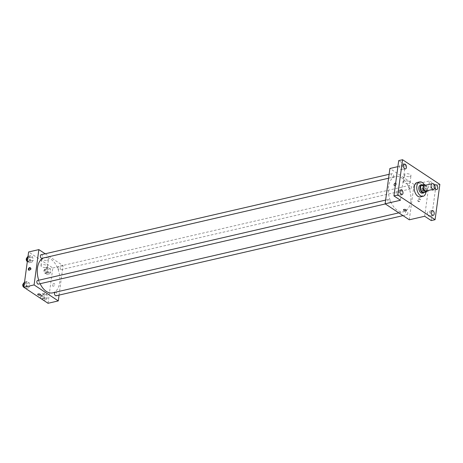 <?xml version="1.0" encoding="UTF-8"?>
<svg xmlns="http://www.w3.org/2000/svg" width="463" height="463" viewBox="0 0 463 463"><rect width="100%" height="100%" fill="white"/><g stroke="black" fill="none" stroke-linecap="round" stroke-linejoin="round"><path stroke-width="0.35" stroke-dasharray="2.31 1.74" d="M424.577 185.426A2.876 1.719 -103 0 1 426.377 186.531A2.876 1.719 -103 0 1 426.984 189.39A2.876 1.719 -103 0 1 425.867 191.022M421.764 185.021L424.351 186.728L426.915 186.138L425.509 185.212M427.077 190.744L427.494 187.671A3.901 2.338 -103 0 0 426.915 186.138M426.984 191.445L424.421 192.035L424.93 188.262L427.494 187.671M424.421 192.035A3.901 2.338 -103 0 1 423.552 192.614M424.351 186.728A3.901 2.338 -103 0 1 424.93 188.262M424.282 192.446A4.103 2.46 77 0 0 425.057 188.262A4.103 2.46 77 0 0 422.528 184.841M420.456 185.113A4.103 2.46 -103 0 1 423.032 186.699A4.103 2.46 -103 0 1 423.9 190.779A4.103 2.46 -103 0 1 422.302 193.112M424.166 184.465A7.391 4.427 -103 0 1 425.919 192.07M417.151 182.503A7.391 4.427 -103 0 1 421.793 185.356A7.391 4.427 -103 0 1 423.35 192.706A7.391 4.427 -103 0 1 420.479 196.902M434.705 187.284A2.465 1.476 -103 0 1 434.647 186.375M428.553 216.024A2.465 1.476 77 0 0 429.409 216.215A2.465 1.476 77 0 0 430.387 214.161A2.465 1.476 77 0 0 429.149 211.608A2.465 1.476 77 0 0 428.298 211.417A2.465 1.476 77 0 0 427.32 213.466A2.465 1.476 77 0 0 428.553 216.024M432.043 190.247A2.465 1.476 77 0 0 432.893 190.438A2.465 1.476 77 0 0 433.872 188.383A2.465 1.476 77 0 0 432.639 185.831A2.465 1.476 77 0 0 431.782 185.64A2.465 1.476 77 0 0 430.804 187.689A2.465 1.476 77 0 0 432.043 190.247M424.681 216.25L429.456 180.94L436.007 185.269L439.85 184.384M431.232 220.579L436.007 185.269M409.309 219.803L414.084 184.488L429.456 180.94M414.084 184.488L389.892 168.491M397.896 166.639L405.264 164.938L398.712 160.603M409.767 176.49A3.282 1.406 -172.3 0 0 411.005 175.599A3.282 1.406 -172.3 0 0 407.938 173.77A3.282 1.406 -172.3 0 0 404.5 174.719A3.282 1.406 -172.3 0 0 406.242 176.247A3.282 1.406 -172.3 0 0 409.767 176.49M400.796 169.58A2.465 1.476 77 0 0 401.647 169.771A2.465 1.476 77 0 0 402.631 167.716A2.465 1.476 77 0 0 401.392 165.164A2.465 1.476 77 0 0 400.541 164.973A2.465 1.476 77 0 0 399.557 167.021A2.465 1.476 77 0 0 400.796 169.58M397.312 195.357A2.465 1.476 77 0 0 398.163 195.548A2.465 1.476 77 0 0 399.141 193.493A2.465 1.476 77 0 0 397.908 190.941A2.465 1.476 77 0 0 397.051 190.75A2.465 1.476 77 0 0 396.073 192.799A2.465 1.476 77 0 0 397.312 195.357M405.264 164.938L400.489 200.248M410.687 201.48A18.063 10.823 -103 0 1 403.667 211.747A18.063 10.823 -103 0 1 389.059 196.584A18.063 10.823 -103 0 1 395.535 176.548A18.063 10.823 -103 0 1 406.867 183.516A18.063 10.823 -103 0 1 410.687 201.48M393.648 176.166A1.846 1.105 -103 0 1 392.931 177.213A1.846 1.105 -103 0 1 391.438 175.668A1.846 1.105 -103 0 1 392.097 173.619A1.846 1.105 -103 0 1 393.255 174.331A1.846 1.105 -103 0 1 393.648 176.166M407.822 213.622A1.846 1.105 -103 0 1 407.104 214.67A1.846 1.105 -103 0 1 405.611 213.125A1.846 1.105 -103 0 1 406.271 211.076A1.846 1.105 -103 0 1 407.428 211.788A1.846 1.105 -103 0 1 407.822 213.622M390.159 201.943A1.846 1.105 -103 0 1 389.441 202.991A1.846 1.105 -103 0 1 387.953 201.446A1.846 1.105 -103 0 1 388.613 199.397A1.846 1.105 -103 0 1 389.771 200.109A1.846 1.105 -103 0 1 390.159 201.943M409.037 186.346A1.846 1.105 77 0 0 409.431 188.186A1.846 1.105 77 0 0 410.588 188.898A1.846 1.105 77 0 0 411.248 186.849A1.846 1.105 77 0 0 409.755 185.298A1.846 1.105 77 0 0 409.037 186.346M394.401 185.57L394.401 185.57A1.435 0.972 123.5 0 0 395.552 185.397A1.435 0.972 123.5 0 0 396.316 184.112A1.435 0.972 123.5 0 0 395.987 183.169L395.987 183.169A1.435 0.972 123.5 0 0 395.68 183.064A1.435 0.972 123.5 0 1 395.987 183.169A1.435 0.972 123.5 0 1 396.311 184.112A1.435 0.972 123.5 0 1 395.344 185.53M418.263 200.629A1.435 0.972 -56.5 0 0 418.587 201.567A1.435 0.972 -56.5 0 0 420.196 200.907A1.435 0.972 -56.5 0 0 420.173 199.171A1.435 0.972 -56.5 0 0 419.021 199.345A1.435 0.972 -56.5 0 0 418.263 200.629M417.753 200.294A1.435 0.972 -56.5 0 0 418.083 201.231A1.435 0.972 -56.5 0 0 419.686 200.572A1.435 0.972 -56.5 0 0 419.669 198.835A1.435 0.972 -56.5 0 0 418.517 199.009A1.435 0.972 -56.5 0 0 417.753 200.294M408.8 183.661A3.282 1.406 -172.3 0 0 410.039 182.763A3.282 1.406 -172.3 0 0 406.971 180.935A3.282 1.406 -172.3 0 0 403.528 181.884A3.282 1.406 -172.3 0 0 405.275 183.412A3.282 1.406 -172.3 0 0 408.8 183.661M403.476 209.832L403.476 209.832A1.435 0.613 7.7 0 1 404.98 209.415A1.435 0.613 7.7 0 1 406.323 210.214L406.323 210.219M43.615 257.932A18.063 10.823 -103 0 1 44.5 257.659A18.063 10.823 -103 0 1 55.838 264.628A18.063 10.823 -103 0 1 59.658 282.592A18.063 10.823 -103 0 1 52.637 292.859M40.119 283.715A18.063 10.823 -103 0 1 38.736 280.242M58.008 267.464A1.846 1.105 77 0 0 58.396 269.298A1.846 1.105 77 0 0 59.559 270.01A1.846 1.105 77 0 0 60.219 267.961A1.846 1.105 77 0 0 58.726 266.416A1.846 1.105 77 0 0 58.008 267.464M37.584 280.509A1.846 1.105 -103 0 1 38.742 281.22A1.846 1.105 -103 0 1 39.129 283.055A1.846 1.105 -103 0 1 38.412 284.108M54.97 292.321A1.846 1.105 -103 0 1 55.242 292.188A1.846 1.105 -103 0 1 56.399 292.9A1.846 1.105 -103 0 1 56.787 294.74A1.846 1.105 -103 0 1 56.069 295.788M41.068 254.731A1.846 1.105 -103 0 1 42.226 255.443A1.846 1.105 -103 0 1 42.613 257.283A1.846 1.105 -103 0 1 41.902 258.331M59.067 295.093L63.049 265.606L45.177 253.782M30.564 255.651L29.198 257.555L29.869 260.802L31.906 262.151L33.272 260.247L32.601 257L30.564 255.651L29.198 257.555L29.869 260.802L31.906 262.151L33.272 260.247L32.601 257L30.564 255.651L28.035 256.236M44.737 293.108L43.372 295.012L44.043 298.259L46.08 299.607L47.446 297.703L46.775 294.456L44.737 293.108L43.372 295.012L44.043 298.259L46.08 299.607L47.446 297.703L46.775 294.456L44.737 293.108L42.174 293.698L40.808 295.602L41.479 298.849L43.516 300.198L44.882 298.294L44.211 295.047L42.174 293.698M48.03 303.282L52.805 267.973L28.613 251.97M27.08 281.429L25.714 283.327L26.385 286.58L28.417 287.922L29.788 286.024L29.117 282.777L27.08 281.429L25.714 283.327L26.385 286.58L28.417 287.922L29.788 286.024L29.117 282.777L27.08 281.429L24.551 282.013M48.221 267.33L46.856 269.234L47.527 272.481L49.564 273.83L50.93 271.926L50.259 268.679L48.221 267.33L46.856 269.234L47.527 272.481L49.564 273.83L50.93 271.926L50.259 268.679L48.221 267.33L45.658 267.927L44.292 269.825L44.963 273.072L47 274.42L48.366 272.522L47.695 269.269L45.658 267.927M52.805 267.973L63.049 265.606M47.209 260.27A3.282 1.406 -172.3 0 0 48.447 259.378A3.282 1.406 -172.3 0 0 45.38 257.544A3.282 1.406 -172.3 0 0 41.936 258.499A3.282 1.406 -172.3 0 0 43.684 260.027A3.282 1.406 -172.3 0 0 47.209 260.27M52.498 285.15A1.435 0.972 -56.5 0 0 52.828 286.088A1.435 0.972 -56.5 0 0 54.431 285.428A1.435 0.972 -56.5 0 0 54.408 283.692A1.435 0.972 -56.5 0 0 53.262 283.865A1.435 0.972 -56.5 0 0 52.498 285.15A1.435 0.972 -56.5 0 0 52.823 286.088A1.435 0.972 -56.5 0 0 54.431 285.422A1.435 0.972 -56.5 0 0 54.408 283.692A1.435 0.972 -56.5 0 0 53.257 283.86A1.435 0.972 -56.5 0 0 52.498 285.144M30.436 267.921A1.435 0.972 123.5 0 1 30.732 268.025A1.435 0.972 123.5 0 1 31.056 268.962A1.435 0.972 123.5 0 1 30.298 270.253A1.435 0.972 123.5 0 1 29.146 270.421A1.435 0.972 123.5 0 1 28.932 270.195M46.236 267.44A3.282 1.406 -172.3 0 0 47.475 266.543A3.282 1.406 -172.3 0 0 44.413 264.714A3.282 1.406 -172.3 0 0 40.97 265.664A3.282 1.406 -172.3 0 0 42.712 267.192A3.282 1.406 -172.3 0 0 46.236 267.44M37.711 294.352L37.711 294.352A1.435 0.613 7.7 0 1 39.216 293.936A1.435 0.613 7.7 0 1 40.559 294.734L40.559 294.734M47.463 271.92A1.846 1.105 -103 0 1 46.746 272.973A1.846 1.105 -103 0 1 45.252 271.422A1.846 1.105 -103 0 1 45.912 269.373A1.846 1.105 -103 0 1 47.076 270.085A1.846 1.105 -103 0 1 47.463 271.92M44.292 269.825L46.856 269.234M44.963 273.072L47.527 272.481M47 274.42L49.564 273.83M48.366 272.522L50.93 271.926M47.695 269.269L50.259 268.679M46.184 272.215A1.846 1.105 -103 0 1 45.467 273.268A1.846 1.105 -103 0 1 43.973 271.717A1.846 1.105 -103 0 1 44.633 269.669A1.846 1.105 -103 0 1 45.791 270.38A1.846 1.105 -103 0 1 46.184 272.215M27.334 261.416L29.343 262.741L30.708 260.837L30.037 257.59L28 256.242M29.806 260.241A1.846 1.105 -103 0 1 29.088 261.288A1.846 1.105 -103 0 1 27.595 259.743A1.846 1.105 -103 0 1 28.255 257.694A1.846 1.105 -103 0 1 29.412 258.406A1.846 1.105 -103 0 1 29.806 260.241M27.815 257.874L29.198 257.555M27.34 261.387L29.869 260.802M29.343 262.741L31.906 262.151M30.708 260.837L33.272 260.247M30.037 257.59L32.601 257M26.64 258.175A1.846 1.105 -103 0 1 26.976 257.989A1.846 1.105 -103 0 1 28.133 258.701A1.846 1.105 -103 0 1 28.521 260.536A1.846 1.105 -103 0 1 27.809 261.589A1.846 1.105 -103 0 1 27.323 261.526M43.979 297.697A1.846 1.105 -103 0 1 43.262 298.745A1.846 1.105 -103 0 1 41.768 297.2A1.846 1.105 -103 0 1 42.428 295.151A1.846 1.105 -103 0 1 43.586 295.863A1.846 1.105 -103 0 1 43.979 297.697M40.808 295.602L43.372 295.012M41.479 298.849L44.043 298.259M43.516 300.198L46.08 299.607M44.882 298.294L47.446 297.703M44.211 295.047L46.775 294.456M41.114 298.71A1.846 1.105 -103 0 1 40.408 296.8A1.846 1.105 -103 0 1 41.149 295.446A1.846 1.105 -103 0 1 42.307 296.158A1.846 1.105 -103 0 1 42.694 297.993A1.846 1.105 -103 0 1 41.977 299.046A1.846 1.105 -103 0 1 41.577 299.017M23.85 287.193L25.859 288.518L27.224 286.614L26.553 283.368L24.516 282.019M26.322 286.018A1.846 1.105 -103 0 1 25.604 287.066A1.846 1.105 -103 0 1 24.111 285.521A1.846 1.105 -103 0 1 24.77 283.472A1.846 1.105 -103 0 1 25.928 284.184A1.846 1.105 -103 0 1 26.322 286.018M24.331 283.651L25.714 283.327M23.856 287.164L26.385 286.58M25.859 288.518L28.417 287.922M27.224 286.614L29.788 286.024M26.553 283.368L29.117 282.777M23.156 283.952A1.846 1.105 -103 0 1 23.491 283.767A1.846 1.105 -103 0 1 24.649 284.479A1.846 1.105 -103 0 1 25.037 286.313A1.846 1.105 -103 0 1 24.319 287.361A1.846 1.105 -103 0 1 23.92 287.338M400.894 189.859L397.051 190.75M402.006 194.663L398.163 195.548M432.141 210.526L428.298 211.417M433.252 215.324L429.409 216.215M435.625 184.749L431.782 185.64M436.736 189.552L432.893 190.438M404.384 164.081L400.541 164.973M405.49 168.885L401.647 169.771M418.083 201.231L418.587 201.567M419.669 198.835L420.173 199.171M410.039 182.763L411.005 175.599M403.528 181.884L404.5 174.719M398.822 212.864L403.667 211.747M44.5 257.659L395.535 176.548M409.755 185.298L58.726 266.416M410.588 188.898L59.559 270.01M385.332 203.94L389.441 202.991M385.621 200.085L388.613 199.397M402.989 215.625L407.104 214.67M55.242 292.188L406.271 211.076M388.579 178.22L392.931 177.213M389.105 174.308L392.097 173.619M30.732 268.025L30.222 267.689M29.146 270.421L28.637 270.085M47.475 266.543L48.447 259.378M40.97 265.664L41.936 258.499M45.467 273.268L46.746 272.973M44.633 269.669L45.912 269.373M27.809 261.589L29.088 261.288M26.976 257.989L28.255 257.694M41.977 299.046L43.262 298.745M41.149 295.446L42.428 295.151M24.319 287.361L25.604 287.066M23.491 283.767L24.77 283.472"/><path stroke-width="0.69" d="M434.67 187.613A2.876 1.719 -103 0 1 433.559 189.251A2.876 1.719 -103 0 1 431.232 186.838A2.876 1.719 -103 0 1 432.263 183.649A2.876 1.719 -103 0 1 434.068 184.754A2.876 1.719 -103 0 1 434.67 187.613M433.559 189.251L425.867 191.022A2.876 1.719 -103 0 1 423.547 188.615A2.876 1.719 -103 0 1 424.577 185.426L432.263 183.649M425.509 185.212L424.328 184.424A3.901 2.338 -103 0 0 423.46 185.003L422.95 188.777A3.901 2.338 -103 0 0 423.529 190.31L426.116 192.023A3.901 2.338 -103 0 0 426.984 191.445L427.077 190.744M423.529 190.31L420.971 190.906L423.552 192.614L426.116 192.023M420.971 190.906A3.901 2.338 -103 0 1 420.387 189.373L422.95 188.777M424.328 184.424L421.764 185.021A3.901 2.338 -103 0 0 420.902 185.594L420.387 189.373M422.528 184.841A4.103 2.46 77 0 0 421.735 184.818A4.103 2.46 77 0 0 420.103 188.238A4.103 2.46 77 0 0 422.163 192.492A4.103 2.46 77 0 0 423.587 192.816A4.103 2.46 77 0 0 424.282 192.446M423.587 192.816L422.302 193.112A4.103 2.46 -103 0 1 420.884 192.793A4.103 2.46 -103 0 1 418.818 188.534A4.103 2.46 -103 0 1 420.456 185.113L421.735 184.818M420.902 185.594L423.46 185.003M425.919 192.07A7.391 4.427 -103 0 1 425.914 192.11A7.391 4.427 -103 0 1 423.043 196.312A7.391 4.427 -103 0 1 417.065 190.108A7.391 4.427 -103 0 1 419.715 181.913A7.391 4.427 -103 0 1 424.166 184.465M423.043 196.312L420.479 196.902A7.391 4.427 -103 0 1 414.501 190.704A7.391 4.427 -103 0 1 417.151 182.503L419.715 181.913M405.235 164.278A2.465 1.476 -103 0 1 406.473 166.83A2.465 1.476 -103 0 1 405.49 168.885A2.465 1.476 -103 0 1 403.499 166.813A2.465 1.476 -103 0 1 404.384 164.081A2.465 1.476 -103 0 1 405.235 164.278M434.647 186.375A2.465 1.476 -103 0 1 435.625 184.749A2.465 1.476 -103 0 1 436.482 184.945A2.465 1.476 -103 0 1 437.714 187.498A2.465 1.476 -103 0 1 436.736 189.552A2.465 1.476 -103 0 1 434.705 187.284M432.998 210.717A2.465 1.476 -103 0 1 434.23 213.275A2.465 1.476 -103 0 1 433.252 215.324A2.465 1.476 -103 0 1 431.261 213.258A2.465 1.476 -103 0 1 432.141 210.526A2.465 1.476 -103 0 1 432.998 210.717M401.751 190.056A2.465 1.476 -103 0 1 402.989 192.608A2.465 1.476 -103 0 1 402.006 194.663A2.465 1.476 -103 0 1 400.015 192.591A2.465 1.476 -103 0 1 400.894 189.859A2.465 1.476 -103 0 1 401.751 190.056M397.781 195.027L435.075 219.694L439.85 184.384L402.555 159.718L397.781 195.027L393.938 195.913L400.489 200.248L385.118 203.801L409.309 219.803L424.681 216.25L431.232 220.579L435.075 219.694M406.323 210.214A1.435 0.613 7.7 0 1 405.779 210.607A1.435 0.613 7.7 0 1 404.24 210.503A1.435 0.613 7.7 0 1 403.476 209.832A1.435 0.613 7.7 0 1 404.98 209.415A1.435 0.613 7.7 0 1 406.323 210.219A1.435 0.613 7.7 0 1 405.779 210.607A1.435 0.613 7.7 0 1 404.24 210.497A1.435 0.613 7.7 0 1 403.476 209.832M393.938 195.913L398.712 160.603L402.555 159.718M385.118 203.801L389.892 168.491L397.896 166.639M395.344 185.53A1.435 0.972 123.5 0 1 394.401 185.57A1.435 0.972 123.5 0 1 394.262 184.037A1.435 0.972 123.5 0 1 395.68 183.059A1.435 0.972 123.5 0 0 394.262 184.037A1.435 0.972 123.5 0 0 394.401 185.57M398.822 212.864L52.637 292.859A18.063 10.823 -103 0 1 40.119 283.715M38.736 280.242A18.063 10.823 -103 0 1 43.615 257.932M385.332 203.94L38.412 284.108A1.846 1.105 -103 0 1 36.918 282.557A1.846 1.105 -103 0 1 37.584 280.509L385.621 200.085M402.989 215.625L56.069 295.788A1.846 1.105 -103 0 1 54.646 294.48A1.846 1.105 -103 0 1 54.97 292.321M388.579 178.22L41.902 258.331A1.846 1.105 -103 0 1 40.408 256.78A1.846 1.105 -103 0 1 41.068 254.731L389.105 174.308M45.177 253.782L38.863 249.603L34.088 284.913L58.28 300.915L59.067 295.093M38.863 249.603L28.613 251.97L23.839 287.286L34.088 284.913M23.839 287.286L48.03 303.282L58.28 300.915M40.559 294.734A1.435 0.613 7.7 0 1 40.021 295.128A1.435 0.613 7.7 0 1 38.475 295.018A1.435 0.613 7.7 0 1 37.711 294.352A1.435 0.613 7.7 0 1 39.216 293.936A1.435 0.613 7.7 0 1 40.559 294.734A1.435 0.613 7.7 0 1 40.021 295.128A1.435 0.613 7.7 0 1 38.475 295.018A1.435 0.613 7.7 0 1 37.711 294.352M30.552 268.627A1.435 0.972 123.5 0 1 29.788 269.912A1.435 0.972 123.5 0 1 28.637 270.085A1.435 0.972 123.5 0 1 28.619 268.349A1.435 0.972 123.5 0 1 30.222 267.689A1.435 0.972 123.5 0 1 30.552 268.627M28.932 270.195A1.435 0.972 123.5 0 1 29.123 268.69A1.435 0.972 123.5 0 1 30.436 267.921M28.035 256.236L26.634 258.146L27.334 261.416M26.634 258.146L27.815 257.874M27.323 261.526A1.846 1.105 -103 0 1 26.298 259.957A1.846 1.105 -103 0 1 26.64 258.175M41.577 299.017A1.846 1.105 -103 0 1 41.114 298.71M24.551 282.013L23.15 283.923L23.85 287.193M23.15 283.923L24.331 283.651M23.92 287.338A1.846 1.105 -103 0 1 22.826 285.798A1.846 1.105 -103 0 1 23.156 283.952"/></g></svg>
